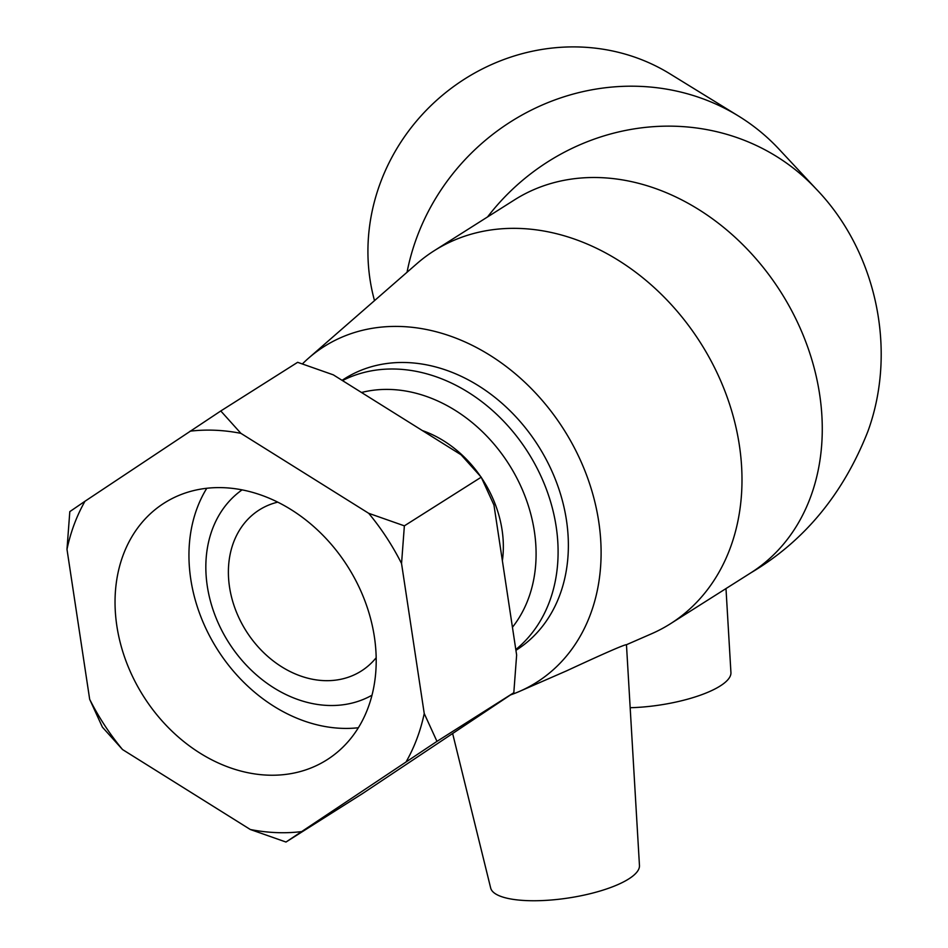 <?xml version="1.0" encoding="UTF-8"?>
<svg xmlns="http://www.w3.org/2000/svg" width="948" height="948" viewBox="0 0 948 948"><rect width="100%" height="100%" fill="white"/><g stroke="black" fill="none" stroke-linecap="round" stroke-linejoin="round"><path stroke-width="1.42" d="M361.52 392.496A144.499 115.004 57.7 0 1 534.364 531.318A144.499 115.004 57.7 0 1 512.441 627.268M515.807 649.546A160.556 127.79 -122.3 0 0 556.18 526.697A160.556 127.79 -122.3 0 0 342.477 380.586M342.062 380.326L344.515 378.762A160.556 127.79 57.7 0 1 566.454 520.203A160.556 127.79 57.7 0 1 516.304 650.079L515.925 650.316M481.643 478.029A106.389 84.668 57.7 0 1 502.073 529.956A106.389 84.668 57.7 0 1 502.381 560.73M422.346 430.558A106.389 84.668 57.7 0 1 480.399 476.204M84.976 501.255L69.808 511.624L66.988 549.307L89.681 699.328L102.408 727.163L122.529 749.548L250.308 829.5L285.988 842.037L436.969 741.372L424.242 713.536L401.549 563.527L404.369 525.844L368.701 513.306L240.922 433.355L220.789 410.97L84.976 501.255A212.779 169.348 57.7 0 0 66.988 549.307M404.369 525.844L481.217 477.188L461.095 454.803L333.317 374.851L297.636 362.314L220.789 410.97M481.217 477.188L493.955 505.023L516.636 655.032L513.816 692.715L436.969 741.372M513.816 692.715L362.835 793.381L285.988 842.037M424.242 713.536A212.779 169.348 57.7 0 1 406.242 761.6M368.701 513.306A212.779 169.348 57.7 0 1 401.549 563.527M301.156 831.657A212.779 169.348 57.7 0 1 250.308 829.5M122.529 749.548A212.779 169.348 57.7 0 1 89.681 699.328M190.074 431.186A212.779 169.348 57.7 0 1 240.922 433.355M374.389 636.89A151.988 120.965 57.7 0 1 326.918 759.834A151.988 120.965 57.7 0 1 143.409 696.128A151.988 120.965 57.7 0 1 164.312 503.009A151.988 120.965 57.7 0 1 374.389 636.89M376.178 657.722A95.333 75.876 57.7 0 1 361.295 671.018A95.333 75.876 57.7 0 1 246.184 631.06A95.333 75.876 57.7 0 1 259.29 509.929A95.333 75.876 57.7 0 1 277.681 502.156M372.007 695.192A121.593 96.767 57.7 0 1 228.527 642.234A121.593 96.767 57.7 0 1 242.036 489.903M358.38 727.744A151.988 120.965 57.7 0 1 217.329 649.333A151.988 120.965 57.7 0 1 206.771 488.303M630.171 707.718A75.259 22.041 -8.6 0 0 730.932 672.582L725.99 588.578M302.448 363.878A198.689 158.138 57.7 0 1 308.645 358.095L417.025 263.544A220.766 175.712 57.7 0 1 434.231 250.71L514.503 199.874A220.766 175.712 57.7 0 1 781.069 292.422A220.766 175.712 57.7 0 1 750.686 572.936C804.117 541.308 843.175 494.133 867.882 431.411C897.697 349.694 876.142 251.113 816.204 189.031L778.936 149.085A220.766 206.972 137 0 0 738.599 116.094A220.766 206.972 137 0 0 407.048 272.242M738.599 116.094L669.904 73.802A198.689 186.27 137 0 0 449.352 89.728A198.689 186.27 137 0 0 374.507 300.635M452.694 733.728L490.685 888.063A75.259 22.041 -8.6 0 0 526.495 900.6A75.259 22.041 -8.6 0 0 602.17 890.385A75.259 22.041 -8.6 0 0 639.462 865.56L626.462 644.723C624.661 644.462 604.717 653.16 566.631 670.829L519.634 691.341A198.689 158.138 57.7 0 1 510.723 694.848M434.231 250.71A220.766 175.712 57.7 0 1 700.773 343.235A220.766 175.712 57.7 0 1 670.426 623.76A220.766 175.712 57.7 0 1 651.466 633.809L626.438 644.735M308.645 358.095A198.689 158.138 57.7 0 1 564.013 429.823A198.689 158.138 57.7 0 1 519.634 691.341M816.181 189.019A220.766 206.972 137 0 0 487.556 216.938M670.426 623.76L750.709 572.924"/></g></svg>
